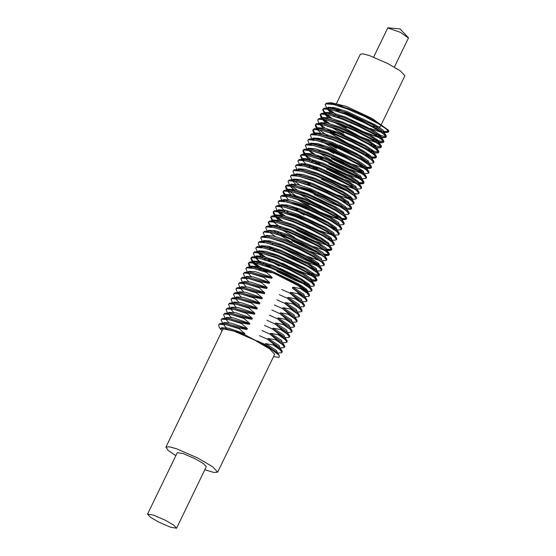 <?xml version="1.0" encoding="UTF-8"?>
<svg xmlns="http://www.w3.org/2000/svg" width="556" height="556" viewBox="0 0 556 556"><rect width="100%" height="100%" fill="white"/><g stroke="black" fill="none" stroke-linecap="round" stroke-linejoin="round"><path stroke-width="0.83" d="M336.679 103.145L360.351 54.182L363.04 53.842L369.316 55.537L387.595 63.481L400.549 71.064L404.893 75.713L381.465 124.176M338.715 105.181L364.256 115.488M373.625 57.129L387.72 27.974L400.389 32.297L408.438 37.989L394.343 67.144M306.175 291.546L311.075 291.295L312.034 290.267L311.742 289.224L301.797 281.968L287.341 274.358L271.015 267.297L250.742 261.918L249.415 262.161L248.337 263.426L248.97 265.657L250.047 266.95M248.546 263.134L250.68 266.644M311.728 290.906L309.386 287.862L301.491 282.608L287.028 274.998L270.709 267.936L256.844 263.426L249.102 262.8L248.337 263.426M380.443 130.855L387.504 132.425L388.859 131.355L388.568 130.306L378.622 123.057L364.159 115.446L347.841 108.378L327.56 103.006L326.233 103.249L325.156 104.514L326.803 108.177M329.069 109.184L334.677 113.424M388.547 131.994L386.212 128.95L378.309 123.696L363.853 116.079L347.535 109.018L333.669 104.514L325.927 103.889L325.156 104.514M327.811 108.969L332.752 112.931M335.108 114.564L339.41 117.33M382.097 137.172L385.419 137.506L386.378 136.477L386.086 135.435L376.141 128.179L361.685 120.569L345.359 113.507L325.086 108.128L323.759 108.371L322.682 109.636L324.329 113.299M322.89 109.344L325.024 112.854M326.587 114.314L332.196 118.546M345.012 126.372L346.569 127.234M386.072 137.117L383.73 134.072L375.835 128.818L361.372 121.208L345.054 114.147L331.195 109.643L323.446 109.011L322.682 109.636M325.336 114.098L330.278 118.06M340.23 124.454L346.256 127.873M375.488 141.106L382.549 142.677L383.904 141.606L383.605 140.564L373.667 133.308L359.204 125.698L342.885 118.636L322.605 113.257L321.278 113.5L320.2 114.765L320.84 116.996L322.07 118.449M320.416 114.473L322.543 117.976M324.113 119.436L329.722 123.675M342.531 131.501L344.088 132.356M383.591 142.246L381.256 139.202L373.354 133.947L358.898 126.337L342.572 119.276L328.714 114.765L320.972 114.14L320.2 114.765M322.855 119.227L327.797 123.189M337.756 129.576L343.775 132.995M377.135 147.423L380.464 147.757L381.423 146.735L381.131 145.686L371.186 138.437L356.723 130.82L340.404 123.759L320.131 118.379L318.803 118.623L317.726 119.887L318.359 122.118L319.589 123.571M320.061 123.105L320.319 123.362M327.241 128.797L335.588 134.065M340.057 136.63L341.606 137.485M381.117 147.375L378.775 144.331L370.88 139.076L356.417 131.459L340.098 124.398L326.233 119.894L318.491 119.262L317.726 119.887M320.381 124.349L325.316 128.311M327.672 129.937L331.974 132.71M374.661 152.552L377.99 152.886L378.949 151.857L378.65 150.815L368.711 143.559L354.248 135.949L337.93 128.888L317.65 123.508L316.322 123.752L315.245 125.017L315.877 127.248L316.955 128.533M315.46 124.725L317.587 128.234M319.158 129.687L327.519 135.754M378.636 152.497L376.294 149.453L368.399 144.199L353.936 136.588L337.617 129.527L323.759 125.017L316.016 124.391L315.245 125.017M372.179 157.675L375.508 158.008L376.468 156.987L376.176 155.937L366.23 148.688L351.767 141.071L335.449 134.01L315.176 128.638L313.841 128.881L312.771 130.146L313.403 132.377L314.474 133.662M312.979 129.854L315.106 133.357M335.101 146.881L358.815 158.335M376.162 157.626L373.82 154.582L365.917 149.328L351.461 141.71L335.143 134.649L321.278 130.146L313.535 129.513L312.771 130.146M330.32 144.956L336.345 148.376M369.226 163.374L373.027 163.137L373.993 162.109L373.695 161.066L363.749 153.81L349.293 146.2L332.974 139.139L312.694 133.76L311.367 134.003L310.29 135.268L311.84 138.798M312.632 138.486L313.25 139.09M319.804 144.178L322.563 146.006M332.62 152.003L334.177 152.865M373.681 162.748L371.338 159.704L363.443 154.45L348.98 146.84L332.662 139.778L318.803 135.268L311.054 134.642L310.29 135.268M327.838 150.085L333.864 153.505M367.224 167.933L370.553 168.266L371.512 167.238L371.22 166.195L361.275 158.94L346.812 151.329L330.493 144.261L310.213 138.889L308.886 139.132L307.809 140.397L309.358 143.921M317.33 149.307L320.082 151.128M371.2 167.877L368.864 164.833L360.962 159.579L346.506 151.969L330.188 144.901L316.322 140.397L308.58 139.771L307.809 140.397M364.236 173.632L368.072 173.389L369.031 172.367L368.739 171.317L358.794 164.069L344.338 156.451L328.012 149.39L307.739 144.011L306.412 144.254L305.334 145.519L306.884 149.05M309.24 150.196L314.849 154.429M317.636 156.278L323.196 159.697M368.725 173.006L366.383 169.962L358.488 164.708L344.025 157.091L327.706 150.03L313.848 145.526L306.099 144.894L305.334 145.519M307.989 149.981L312.931 153.942M361.754 178.754L365.598 178.518L366.557 177.489L366.258 176.447L356.32 169.191L341.857 161.581L325.538 154.519L305.258 149.14L303.93 149.383L302.853 150.648L303.493 152.879L304.723 154.332M303.069 150.356L305.452 154.116M315.162 161.407L320.715 164.819M366.244 178.129L363.909 175.084L356.007 169.83L341.551 162.22L325.225 155.159L311.367 150.648L303.625 150.023L302.853 150.648M305.508 155.11L317.108 163.464M359.788 183.306L363.117 183.64L364.076 182.618L363.784 181.569L353.838 174.32L339.375 166.703L323.057 159.641L302.784 154.269L301.456 154.505L300.379 155.777L302.019 159.44M300.587 155.485L302.714 158.988M312.68 166.529L318.24 169.948M363.77 183.258L361.428 180.213L353.533 174.959L339.07 167.342L322.751 160.281L308.886 155.777L301.143 155.145L300.379 155.777M307.968 164.194L314.626 168.593M356.841 189.005L360.642 188.769L361.602 187.74L361.303 186.698L351.364 179.442L336.901 171.832L320.583 164.771L300.303 159.391L298.975 159.635L297.898 160.899L299.545 164.562M361.289 188.38L358.947 185.336L351.051 180.081L336.589 172.471L320.27 165.41L306.412 160.899L298.669 160.274L297.898 160.899M354.832 193.564L358.161 193.898L359.12 192.869L358.828 191.82L348.883 184.571L334.42 176.961L318.101 169.893L297.828 164.52L296.494 164.764L295.424 166.029L296.974 169.552M358.815 193.509L356.472 190.465L348.577 185.211L334.114 177.6L317.796 170.532L303.93 166.029L296.188 165.403L295.424 166.029M351.844 199.263L355.68 199.02L356.646 197.999L356.347 196.949L346.402 189.693L331.946 182.083L315.627 175.022L295.347 169.643L294.02 169.886L292.942 171.151L294.492 174.681M305.244 181.909L310.804 185.329M356.333 198.638L353.991 195.594L346.096 190.333L331.633 182.722L315.315 175.661L301.456 171.158L293.707 170.525L292.942 171.151M349.404 204.386L353.206 204.149L354.165 203.121L353.873 202.078L343.928 194.822L329.465 187.212L313.146 180.151L292.866 174.772L291.539 175.015L290.468 176.28L292.108 179.942M294.374 180.95L299.983 185.19M353.852 203.76L351.517 200.716L343.615 195.462L329.159 187.852L312.84 180.79L298.975 176.28L291.233 175.654L290.461 176.28M346.923 209.508L350.725 209.271L351.684 208.25L351.392 207.2L341.447 199.951L326.991 192.334L310.665 185.273L290.392 179.901L289.064 180.137L287.987 181.409L289.537 184.933M291.893 186.079L297.502 190.319M351.378 208.889L349.036 205.845L341.141 200.591L326.678 192.974L310.359 185.912L296.501 181.409L288.752 180.776L287.987 181.409M344.449 214.637L348.251 214.401L349.21 213.372L348.911 212.329L338.972 205.074L324.509 197.463L308.191 190.402L287.911 185.023L286.583 185.266L285.506 186.531L286.145 188.762L287.216 190.055M285.721 186.239L287.848 189.749M289.419 191.208L297.78 197.269M348.897 214.011L346.562 210.967L338.66 205.713L324.204 198.103L307.878 191.042L294.02 186.531L286.277 185.906L285.506 186.531M293.102 194.954L295.424 196.56M303.062 201.348L309.087 204.768M342.44 219.196L345.769 219.53L346.729 218.501L346.437 217.452L336.491 210.203L322.028 202.592L305.71 195.524L285.436 190.152L284.109 190.395L283.032 191.66L283.664 193.891L284.735 195.177M283.24 191.368L285.367 194.871M346.423 219.14L344.081 216.096L336.185 210.842L321.722 203.232L305.404 196.164L291.539 191.66L283.796 191.035L283.032 191.66M339.494 224.888L343.295 224.652L344.254 223.63L343.955 222.581L334.017 215.325L319.554 207.715L303.235 200.653L282.955 195.274L281.628 195.517L280.551 196.782L281.183 199.013L282.26 200.306M292.859 207.541L298.412 210.96M302.881 213.525L304.438 214.38M343.942 224.27L341.599 221.225L333.704 215.964L319.241 208.354L302.923 201.293L289.064 196.789L281.322 196.157L280.551 196.782M298.106 211.6L304.125 215.019M337.012 230.017L340.814 229.781L341.773 228.752L341.481 227.71L331.536 220.454L317.073 212.844L300.754 205.783L280.481 200.403L279.147 200.646L278.076 201.911L279.626 205.442M341.467 229.392L339.125 226.348L331.23 221.093L316.767 213.483L300.448 206.422L286.583 201.911L278.841 201.286L278.076 201.911M285.666 210.335L287.987 211.94M334.497 235.146L338.333 234.903L339.299 233.881L339 232.832L329.055 225.583L314.599 217.966L298.28 210.905L278 205.532L276.673 205.769L275.595 207.04L277.145 210.564M279.508 211.711L285.11 215.95M338.986 234.521L336.644 231.477L328.749 226.222L314.286 218.605L297.967 211.544L284.109 207.04L276.36 206.408L275.595 207.04M278.25 211.495L283.192 215.457M332.015 240.268L335.859 240.032L336.818 239.004L336.526 237.961L326.58 230.705L312.118 223.095L295.799 216.034L275.519 210.655L274.191 210.898L273.121 212.163L273.754 214.394L274.824 215.686M273.33 211.871L275.713 215.631M277.027 216.84L282.636 221.073M336.512 239.643L334.17 236.599L326.268 231.345L311.812 223.734L295.493 216.673L281.628 212.163L273.886 211.537L273.121 212.163M275.769 216.625L280.71 220.586M329.541 245.398L333.378 245.161L334.337 244.133L334.045 243.083L324.099 235.834L309.643 228.224L293.325 221.156L273.045 215.784L271.717 216.027L270.64 217.292L272.287 220.954M270.855 217L272.982 220.503M334.031 244.772L331.689 241.728L323.794 236.474L309.331 228.863L293.012 221.795L279.154 217.292L271.404 216.666L270.64 217.292M273.295 221.754L280.551 227.321M327.574 249.95L330.903 250.283L331.862 249.262L331.564 248.212L321.625 240.956L307.162 233.346L290.844 226.285L270.563 220.906L269.236 221.149L268.159 222.414L269.709 225.945M268.374 222.122L270.758 225.889M280.467 233.172L286.02 236.592M331.55 249.901L329.215 246.857L321.312 241.596L306.856 233.986L290.531 226.924L276.673 222.421L268.93 221.788L268.159 222.414M275.755 230.837L282.413 235.237M325.093 255.079L328.422 255.412L329.381 254.384L329.089 253.341L319.144 246.086L304.688 238.475L288.362 231.414L268.089 226.035L266.762 226.278L265.685 227.543L267.332 231.206M268.027 230.761L268.277 231.011M269.59 232.213L275.199 236.453M329.076 255.023L326.733 251.979L318.838 246.725L304.375 239.115L288.057 232.054L274.191 227.543L266.449 226.917L265.685 227.543M322.146 260.771L325.948 260.535L326.907 259.513L326.608 258.464L316.67 251.215L302.207 243.597L285.888 236.536L265.608 231.164L264.281 231.4L263.203 232.672L264.753 236.196M285.534 249.408L287.091 250.263M326.594 260.152L324.252 257.108L316.357 251.854L301.894 244.237L285.575 237.176L271.717 232.672L263.975 232.04L263.203 232.672M280.759 247.483L302.686 258.818L313.056 263.099M319.624 265.9L323.467 265.664L324.426 264.635L324.134 263.593L314.189 256.337L299.726 248.727L283.407 241.665L263.134 236.286L261.8 236.529L260.729 237.794L262.369 241.457M270.244 246.704L272.996 248.532M324.12 265.275L321.778 262.23L313.883 256.976L299.42 249.366L283.101 242.305L269.236 237.794L261.494 237.169L260.729 237.794M268.319 246.218L274.977 250.617M317.149 271.029L320.986 270.793L321.952 269.764L321.653 268.715L311.707 261.466L297.251 253.856L280.933 246.788L260.653 241.415L259.325 241.658L258.248 242.923L258.881 245.154L260.111 246.607M321.639 270.404L319.297 267.36L311.402 262.105L296.939 254.495L280.62 247.427L266.762 242.923L259.013 242.298L258.248 242.923M315.183 275.581L318.512 275.915L319.471 274.893L319.179 273.844L309.233 266.588L294.77 258.978L278.452 251.917L258.172 246.537L256.844 246.781L255.774 248.045L257.414 251.708M259.68 252.723L265.288 256.955M319.165 275.533L316.823 272.489L308.921 267.227L294.465 259.617L278.146 252.556L264.281 248.052L256.538 247.42L255.774 248.045M258.422 252.507L263.363 256.469M265.719 258.095L270.021 260.868M273.323 262.863L279.348 266.282M312.708 280.71L316.03 281.044L316.99 280.015L316.698 278.973L306.752 271.717L292.296 264.107L275.978 257.046L255.697 251.666L254.37 251.91L253.293 253.175L254.94 256.837M265.594 263.933L271.154 267.346M316.684 280.655L314.342 277.611L306.446 272.357L291.983 264.746L275.665 257.685L261.806 253.175L254.057 252.549L253.293 253.175M263.238 263.224L267.54 265.99M309.713 286.409L313.556 286.166L314.515 285.145L314.223 284.095L304.278 276.846L289.815 269.229L273.496 262.168L253.216 256.796L251.889 257.032L250.812 258.304L252.459 261.966M251.027 258.012L253.154 261.515M254.724 262.974L260.333 267.214M263.12 269.055L267.638 271.856M314.203 285.784L311.867 282.74L303.965 277.486L289.509 269.868L273.184 262.807L259.325 258.304L251.583 257.671L250.812 258.304M253.466 262.759L265.066 271.12M382.938 131.272L388.581 131.619M374.695 128.742L377.482 129.812M375.314 134.302L386.107 136.741M377.962 135.984L380.881 136.866M372.84 139.431L383.626 141.87M370.359 144.553L381.152 146.992M373.007 146.235L375.925 147.118M367.884 149.682L378.671 152.122M370.532 151.364L373.444 152.247M365.403 154.804L369.837 156.319M371.783 156.868L376.19 157.251M368.051 156.486L370.97 157.376M362.929 159.933L367.363 161.442M365.577 161.615L368.489 162.498M360.448 165.062L364.882 166.571M366.828 167.12L371.234 167.502M363.096 166.737L366.015 167.627M331.696 157.987L353.859 168.586M357.967 170.185L362.408 171.7M331.39 158.627L347.291 166.55L357.661 170.824M360.622 171.867L363.534 172.749M329.221 163.116L351.378 173.708M355.492 175.314L359.927 176.822M328.909 163.756L344.817 171.672L355.18 175.953M358.14 176.996L361.059 177.878M326.74 168.246L348.904 178.837M359.391 182.5L363.805 182.882M326.435 168.885L342.336 176.801L352.706 181.075M324.259 173.368L346.423 183.966M350.537 185.565L354.971 187.073M321.472 179.136L337.381 187.052L347.75 191.333M350.065 197.345L351.955 197.873M348.23 197.498L352.358 198.687M343.101 200.945L347.535 202.453M340.62 206.067L345.061 207.583M347 208.132L351.413 208.514M314.043 194.517L329.944 202.433L340.314 206.707M335.664 216.326L340.098 217.834M342.044 218.383L346.457 218.765M330.709 226.577L335.143 228.085M333.357 228.259L336.276 229.141M330.883 233.381L333.795 234.271M328.401 238.51L331.32 239.393M297.001 229.76L319.165 240.352M296.695 230.399L312.597 238.315L322.966 242.597M294.527 234.882L316.684 245.481M327.178 249.137L331.584 249.519M292.046 240.011L314.209 250.603M324.697 254.266L329.11 254.648M291.74 240.651L307.642 248.567L318.011 252.848M313.362 262.46L317.796 263.968M316.01 264.142L318.929 265.024M284.609 255.392L306.773 265.983M310.887 267.589L315.321 269.097M313.535 269.264L316.447 270.153M308.406 272.711L319.193 275.15M311.054 274.393L313.973 275.276M310.408 279.362L316.718 280.28M277.18 270.772L299.336 281.364M303.451 282.962L309.831 285.026M276.867 271.411L292.776 279.327L303.138 283.602M306.099 284.644L310.227 285.833M300.97 288.091L307.35 290.149M303.618 289.773L307.753 290.962M175.821 455.725L168.093 450.353L165.91 447.156L222.907 329.249L226.028 328.853L233.325 330.827L254.585 340.063L269.646 348.883L274.699 354.29L217.702 472.19L213.838 472.461L204.823 469.744M165.91 447.156L169.031 446.76L176.328 448.727L197.588 457.963L212.649 466.783L217.702 472.19M147.562 514.182L177.301 452.66L183.139 453.543L195.045 458.714L203.475 463.655L206.304 466.686L176.572 528.2L170.734 527.317L158.828 522.147L150.398 517.205L147.562 514.182L153.4 515.058L165.306 520.235L173.736 525.17L176.572 528.2M304.799 296.661L308.601 296.424L309.56 295.396L309.261 294.346L300.72 287.938L300.407 288.578L292.894 287.167L292.289 287.966L306.787 299.475L304.549 296.306L292.463 288.057M309.247 296.035L307.287 293.304L300.407 288.578M380.929 125.288L380.109 126.976L372.367 126.031M367.87 124.433L352.865 117.677M273.517 356.737L279.168 357.299L279.168 355.36L268.499 347.173L244.466 334.636L237.127 331.821L220.864 328.29L221.163 329.903L222.073 330.966M244.466 334.636L244.897 333.753L228.551 328.214L221.573 327.692L220.864 328.29M243.584 334.434L237.447 331.932M297.363 312.034L301.164 311.798L302.123 310.776L301.832 309.727L293.283 303.312L292.977 303.951L285.457 302.547L284.853 303.347L290.809 308.441L290.496 309.08L282.983 307.676L282.372 308.476L288.328 313.57L288.015 314.209L280.502 312.799L279.897 313.598L285.847 318.692L285.541 319.332L278.028 317.928L277.416 318.727L283.372 323.821L283.06 324.461L275.547 323.05L274.942 323.849L280.891 328.943L280.585 329.583L273.065 328.179L272.461 328.978L286.959 340.487L284.728 337.318L272.642 329.069M301.818 311.416L299.851 308.684L292.977 303.951M261.73 281.968L269.25 283.372L265.386 281.843L247.177 277.083L243.306 277.298L261.73 281.968L261.424 282.608L248.713 278.646L241.665 278.181L240.901 278.806L242.451 282.337M243.306 277.298L241.978 277.541L240.901 278.806M259.256 287.098L266.769 288.501L262.905 286.965L244.696 282.212L240.824 282.427L259.256 287.098L258.943 287.737L246.232 283.775L239.191 283.303L238.427 283.935L239.977 287.459M240.824 282.427L239.497 282.663L238.427 283.935M388.206 131.737L388.547 131.48M388.568 130.306L372.166 118.504L346.409 106.398M331.432 102.79L346.485 106.377L329.798 102.881M335.351 108.844L338.75 111.11M309.261 294.346L307.03 291.184L298.044 284.693L270.341 271.592L252.132 266.831L248.261 267.047L266.685 271.717L266.38 272.357L253.668 268.395L246.628 267.929L245.856 268.555L247.406 272.079M248.261 267.047L246.933 267.29L245.856 268.555M302.318 301.783L306.12 301.547L307.079 300.525L306.787 299.475M306.773 301.164L304.813 298.433L297.933 293.7L298.238 293.061M264.211 276.846L271.724 278.25L267.86 276.714L249.658 271.953L245.787 272.169L264.211 276.846L263.898 277.479L251.194 273.517L244.147 273.052L243.382 273.677L244.932 277.208M245.787 272.169L244.459 272.412L243.382 273.677M299.844 306.912L303.639 306.676L304.605 305.647L304.306 304.605L295.764 298.19L295.451 298.829L287.938 297.418L287.334 298.218L293.283 303.312M304.292 306.286L302.332 303.555L295.451 298.829M244.383 317.851L251.903 319.262L248.039 317.726L229.83 312.965L225.958 313.181L244.383 317.851L244.077 318.491L231.365 314.529L224.318 314.064L223.554 314.689L225.104 318.22M225.958 313.181L224.631 313.424L223.554 314.689M282.497 342.795L286.291 342.559L287.257 341.53L286.959 340.487M286.945 342.169L284.985 339.438L278.104 334.712L278.417 334.073M280.015 347.924L283.817 347.688L284.776 346.659L284.484 345.61L275.936 339.202L275.63 339.841L268.11 338.43L267.505 339.229L282.003 350.739L279.765 347.57L267.686 339.32M284.47 347.298L282.504 344.567L275.63 339.841M241.909 322.98L249.422 324.384L245.557 322.855L227.348 318.095L223.484 318.31L241.909 322.98L241.596 323.62L228.884 319.658L221.844 319.193L221.079 319.818L222.629 323.342M223.484 318.31L222.15 318.553L221.079 319.818M277.534 353.046L281.336 352.81L282.295 351.788L282.003 350.739M281.989 352.428L280.029 349.689L273.149 344.963L273.462 344.324M239.427 328.103L246.94 329.513L243.076 327.977L224.874 323.217L221.003 323.432L239.427 328.103L239.122 328.742L226.41 324.78L219.363 324.315L218.598 324.94L219.231 327.171L221.163 329.903M221.003 323.432L219.676 323.675L218.598 324.94M266.685 271.717L273.323 272.92L298.238 285.659L300.72 287.938M273.323 272.92L298.238 285.659M271.724 278.25L272.155 277.361L266.38 272.357M269.25 283.372L269.674 282.49L263.898 277.479M266.769 288.501L267.2 287.612L261.424 282.608M251.903 319.262L252.327 318.373L246.551 313.369L246.864 312.729L254.565 314.216L254.808 313.243L249.032 308.239L249.338 307.6L257.046 309.087L257.282 308.121L251.507 303.11L251.819 302.471L259.52 303.965L259.763 302.992L253.988 297.988L254.3 297.349L262.001 298.836L262.244 297.87L256.469 292.859L256.775 292.22L264.475 293.714L264.719 292.741L258.943 287.737M249.422 324.384L249.852 323.502L244.077 318.491M246.94 329.513L247.371 328.624L241.596 323.62M244.897 333.753L239.122 328.742M273.149 344.963L265.636 343.559L265.031 344.359L268.499 347.173M278.104 334.712L270.591 333.308L269.987 334.107L275.936 339.202M297.933 293.7L290.413 292.296L289.808 293.095L295.764 298.19M294.882 317.163L298.683 316.927L299.642 315.898L299.35 314.856L290.809 308.441M299.336 316.538L297.377 313.806L290.496 309.08M256.775 292.22L238.35 287.549L237.023 287.793L235.946 289.057L237.495 292.588M256.469 292.859L243.757 288.898L236.71 288.432L235.946 289.057M292.407 322.292L296.209 322.056L297.168 321.027L296.876 319.978L288.328 313.57M296.855 321.667L294.895 318.935L288.015 314.209M254.3 297.349L235.869 292.678L234.542 292.922L233.464 294.187L235.014 297.71M253.988 297.988L241.276 294.027L234.236 293.561L233.464 294.187M289.926 327.414L293.728 327.178L294.687 326.157L294.395 325.107L285.847 318.692M294.381 326.796L292.421 324.065L285.541 319.332M251.819 302.471L233.395 297.801L232.067 298.044L230.99 299.309L232.54 302.839M251.507 303.11L238.802 299.149L231.755 298.683L230.99 299.309M287.452 332.544L291.254 332.307L292.213 331.279L291.914 330.236L283.372 323.821M291.9 331.918L289.94 329.187L283.06 324.461M249.338 307.6L230.914 302.93L229.586 303.173L228.509 304.438L230.059 307.968M249.032 308.239L236.321 304.278L229.28 303.812L228.509 304.438M284.971 337.666L288.772 337.429L289.732 336.408L289.44 335.358L280.891 328.943M289.426 337.047L287.466 334.316L280.585 329.583M246.864 312.729L228.44 308.059L227.112 308.295L226.035 309.56L227.585 313.091M246.551 313.369L233.847 309.407L226.799 308.934L226.035 309.567M247.371 328.624L231.032 323.085L224.054 322.563L223.297 323.307M249.852 323.502L233.506 317.956L226.528 317.434L225.771 318.178M252.327 318.373L235.987 312.833L229.009 312.312L228.252 313.056M254.808 313.243L238.468 307.704L231.484 307.183L230.726 307.927M254.377 314.133L250.513 312.597L232.311 307.843L228.44 308.059M257.282 308.121L240.943 302.582L233.965 302.061L233.207 302.805M256.858 309.004L252.994 307.475L234.785 302.714L230.914 302.93M259.763 302.992L243.424 297.453L236.439 296.932L235.681 297.675M259.332 303.882L255.468 302.346L237.266 297.585L233.395 297.801M262.244 297.87L245.898 292.324L238.92 291.803L238.163 292.546M261.813 298.753L257.949 297.224L239.74 292.463L235.869 292.678M264.719 292.741L248.379 287.202L241.401 286.681L240.644 287.424M264.288 293.631L260.423 292.095L242.221 287.334L238.35 287.549M267.2 287.612L250.853 282.073L243.875 281.551L243.118 282.295M269.674 282.49L253.334 276.951L246.357 276.429L245.599 277.173M272.155 277.361L255.816 271.821L248.831 271.3L248.073 272.044M277.513 353.011L276.547 350.586L265.636 343.559M279.168 355.36L277.291 352.699L265.205 344.449M279.988 347.882L279.022 345.457L268.11 338.43M257.046 340.814L265.414 344.567M282.469 342.76L281.503 340.335L270.591 333.308M259.527 335.685L267.895 339.445M284.484 345.61L282.246 342.447L270.16 334.191M284.943 337.631L283.977 335.205L273.065 328.179M262.001 330.563L270.369 334.316M287.424 332.502L286.458 330.076L275.547 323.05M264.482 325.434L272.85 329.187M289.44 335.358L287.202 332.189L275.116 323.94M289.898 327.38L288.939 324.954L278.028 317.928M266.963 320.305L275.331 324.065M291.914 330.236L289.683 327.067L277.597 318.817M292.38 322.251L291.413 319.825L280.502 312.799M269.438 315.183L277.805 318.935M294.395 325.107L292.157 321.938L280.071 313.688M294.861 317.128L293.895 314.703L282.983 307.676M271.919 310.053L280.287 313.813M296.876 319.978L294.638 316.816L282.552 308.559M297.335 311.999L296.369 309.574L285.457 302.547M274.393 304.931L282.761 308.684M299.35 314.856L297.112 311.687L285.026 303.437M299.816 306.87L298.85 304.445L287.938 297.418M276.874 299.802L285.242 303.562M301.832 309.727L299.594 306.558L287.508 298.308M302.29 301.748L301.324 299.323L290.413 292.296M279.348 294.673L287.716 298.433M304.306 304.605L302.075 301.435L289.989 293.186M304.771 296.619L303.805 294.193L292.894 287.167M332.898 107.322L336.978 110.533M369.976 128.394L381.458 132.391M382.994 132.627L387.504 132.425M384.043 132.585L383.133 130.173L375.293 124.885L347.59 111.784L335.115 107.781L328.13 107.259L327.373 108.003M328.026 109.907L330.417 112.451M331.967 113.758L334.497 115.662M367.495 133.523L378.983 137.52M380.519 137.756L381.152 137.77M381.562 137.714L380.651 135.303L372.819 130.014L345.116 116.913L332.634 112.903L325.656 112.381L324.899 113.132M325.552 115.036L327.943 117.58M334.052 122.195L360.364 136.623L376.502 142.642M378.038 142.885L378.678 142.892M379.116 142.829L378.149 140.404L370.338 135.143L342.635 122.042L330.16 118.032L323.175 117.511L322.417 118.254M323.071 120.165L325.462 122.702M331.578 127.324L344.366 135.004M376.197 148.021L375.773 145.623L367.857 140.265L340.154 127.164L327.679 123.161L320.701 122.64L319.943 123.383M320.597 125.288L322.987 127.831M329.096 132.446L341.884 140.126M374.16 153.081L373.194 150.655L365.382 145.394L337.68 132.293L325.204 128.283L318.22 127.762L317.462 128.505M317.406 129.409L320.506 132.953M339.41 145.255L357.584 154.026M371.651 158.217L370.741 155.805L362.901 150.516L335.198 137.415L322.723 133.412L315.745 132.891L314.988 133.635M318.025 138.083L322.105 141.293M324.141 142.697L336.929 150.384M369.205 163.339L368.239 160.913L360.427 155.645L332.724 142.544L320.242 138.534L313.264 138.013L312.507 138.764M352.629 164.284L364.11 168.273M365.646 168.517L366.286 168.524M366.696 168.468L365.785 166.056L357.946 160.774L330.243 147.674L317.768 143.663L310.783 143.142L310.026 143.886M319.186 152.956L331.974 160.635M350.148 169.406L361.636 173.402M364.215 173.597L363.304 171.185L355.472 165.896L327.769 152.796L315.287 148.793L308.309 148.271L307.551 149.015M347.674 174.535L359.155 178.525M360.691 178.768L361.33 178.782M361.741 178.719L360.83 176.315L352.99 171.026L325.288 157.925L312.813 153.915L305.828 153.393L305.042 154.366M305.724 156.048L309.636 159.871M345.193 179.657L356.681 183.654M358.21 183.89L359.169 183.869L358.425 181.506L350.509 176.148L322.807 163.047L310.331 159.044L303.354 158.523L302.596 159.266M303.249 161.171L305.64 163.714M307.19 165.021L309.72 166.925M356.813 188.97L355.847 186.545L348.035 181.277L320.332 168.176L307.857 164.166L300.872 163.645L300.115 164.395M354.332 194.093L353.366 191.667L345.554 186.399L317.851 173.305L305.376 169.295L298.398 168.774L297.641 169.517M337.763 195.038L349.244 199.034M350.78 199.27L351.42 199.284M351.83 199.229L350.912 196.817L343.08 191.528L315.377 178.427L302.895 174.424L295.917 173.903L295.16 174.647M349.376 204.344L348.41 201.918L340.599 196.657L312.896 183.556L300.421 179.546L293.436 179.025L292.651 179.998M293.332 181.68L295.722 184.217M346.902 209.473L345.936 207.047L338.124 201.779L310.422 188.679L297.94 184.675L290.962 184.154L290.204 184.898M290.857 186.802L294.763 190.625M312.145 201.647L330.327 210.418M344.421 214.602L343.455 212.177L335.643 206.908L307.941 193.808L295.465 189.798L288.481 189.276L287.723 190.02M288.376 191.931L290.767 194.475M296.883 199.09L309.671 206.769M327.845 215.54L339.334 219.537M341.94 219.724L340.981 217.299L333.162 212.031L305.459 198.93L292.984 194.927L286.006 194.405L285.249 195.149M307.19 211.899L325.371 220.669M339.466 224.853L338.5 222.428L330.688 217.16L302.985 204.059L290.51 200.056L283.525 199.535L282.768 200.278M285.812 204.726L287.334 206.005M335.907 230.031L336.547 230.045M336.985 229.975L336.019 227.55L328.207 222.289L300.504 209.188L288.029 205.178L281.051 204.657L280.293 205.4M280.391 206.325L280.947 207.312M283.331 209.848L284.853 211.134M320.416 230.921L331.897 234.917M333.433 235.153L334.073 235.167M334.483 235.112L333.565 232.7L325.733 227.411L298.03 214.31L285.548 210.307L278.57 209.786L277.812 210.529M278.466 212.434L282.378 216.256M330.952 240.282L331.591 240.296M332.029 240.234L331.063 237.808L323.251 232.54L295.549 219.439L283.073 215.429L276.089 214.908L275.338 215.652M275.435 216.576L278.375 220.106M329.52 245.363L328.61 242.951L320.777 237.662L293.075 224.561L280.592 220.558L273.615 220.037L272.857 220.781M275.901 225.229L277.416 226.514M282.01 229.85L294.798 237.53M312.979 246.301L324.461 250.297M327.074 250.485L326.108 248.059L318.296 242.791L290.593 229.691L278.118 225.687L271.133 225.166L270.376 225.91M273.42 230.358L274.942 231.637M279.536 234.973L292.324 242.652M310.498 251.43L321.987 255.419M324.593 255.607L323.634 253.182L315.822 247.92L288.112 234.82L275.637 230.809L268.659 230.288L267.867 231.261M308.024 256.552L319.505 260.549M322.119 260.736L321.153 258.311L313.341 253.043L285.638 239.942L273.163 235.939L266.178 235.417L265.42 236.161M268.465 240.609L272.544 243.82M318.56 265.914L319.2 265.928M319.637 265.865L318.671 263.44L310.86 258.172L283.157 245.071L270.682 241.061L263.704 240.54L262.912 241.512M316.086 271.043L316.725 271.05M317.135 270.994L316.225 268.583L308.385 263.294L280.683 250.193L268.2 246.19L261.223 245.669L260.43 246.642M282.406 263.162L295.931 269.903L312.069 275.929M313.605 276.165L314.244 276.179M314.654 276.123L313.744 273.712L305.904 268.423L278.202 255.322L265.726 251.319L258.742 250.798L257.991 251.541M258.637 253.446L261.028 255.989M262.585 257.296L265.108 259.2M279.932 268.284L298.106 277.062M311.131 281.294L311.77 281.308M312.173 281.246L311.263 278.841L303.43 273.552L275.727 260.451L263.245 256.441L256.267 255.92L255.51 256.663M256.163 258.575L260.069 262.397M308.649 286.416L309.289 286.43M309.699 286.375L308.788 283.963L300.949 278.674L273.246 265.573L260.771 261.57L253.786 261.049L253.001 262.022M253.682 263.697L260.152 269.451M306.808 291.559L306.384 289.155L298.475 283.803L270.772 270.702L258.29 266.692L251.312 266.171L250.554 266.915M281.829 289.551L290.197 293.304M383.848 132.265L374.862 125.774L347.159 112.673L328.957 107.913M381.374 137.395L372.388 130.903L344.685 117.802L326.476 113.042M378.893 142.517L369.907 136.025L342.204 122.925L324.002 118.164M376.419 147.646L367.433 141.154L339.73 128.054L321.521 123.293M373.938 152.775L364.951 146.277L337.249 133.176L319.047 128.422M371.464 157.897L362.477 151.406L334.775 138.305L316.566 133.544M368.982 163.026L359.996 156.535L332.293 143.434L314.084 138.673M366.501 168.148L357.515 161.657L329.812 148.556L311.61 143.796M364.027 173.277L355.041 166.786L327.338 153.685L309.129 148.925M361.546 178.4L352.56 171.908L324.857 158.807L306.655 154.054M359.072 183.529L350.085 177.037L322.383 163.937L304.174 159.176M356.591 188.658L347.604 182.166L319.902 169.066L301.7 164.305M354.116 193.78L345.13 187.289L317.427 174.188L299.218 169.427M351.635 198.909L342.649 192.418L314.946 179.317L296.737 174.556M349.154 204.031L340.168 197.54L312.465 184.439L294.263 179.685M346.68 209.16L337.694 202.669L309.991 189.568L291.782 184.807M344.199 214.289L335.212 207.798L307.51 194.697L289.308 189.937L285.436 190.152M341.725 219.411L332.738 212.92L305.035 199.819L286.826 195.059M339.243 224.541L330.257 218.049L302.554 204.949L284.352 200.188M336.769 229.663L327.783 223.171L300.08 210.071L281.871 205.317L278 205.532M336.526 237.961L334.288 234.792L325.302 228.301L297.599 215.2L279.39 210.439M331.807 239.921L322.821 233.43L295.118 220.329L276.916 215.568M331.564 248.212L329.333 245.043L320.346 238.552L292.644 225.451L274.435 220.69L270.563 220.906M326.852 250.172L317.865 243.681L290.162 230.58L271.96 225.819L268.089 226.035M326.608 258.464L324.377 255.294L315.391 248.803L287.688 235.702L269.479 230.948M321.896 260.423L312.91 253.932L285.207 240.831L267.005 236.071M321.653 268.715L319.422 265.553L310.436 259.061L282.733 245.96L264.524 241.2L260.653 241.415M319.179 273.844L316.941 270.675L307.954 264.183L280.252 251.083L262.043 246.322L258.172 246.537M316.698 278.973L314.46 275.804L305.473 269.312L277.771 256.212L259.569 251.451M314.223 284.095L311.985 280.926L302.999 274.435L275.296 261.334L257.087 256.58L253.216 256.796M311.742 289.224L309.504 286.055L300.518 279.564L272.815 266.463L254.613 261.702L250.742 261.918M336.547 103.423L336.067 104.41M408.417 37.683L400.049 28.905L387.97 27.8M226.382 327.762L224.52 325.865L223.575 324.252L223.769 323.599M228.857 322.64L226.994 320.742L226.049 319.13L226.25 318.47M231.338 317.511L229.475 315.613L228.53 314.001L228.725 313.348M233.812 312.382L231.949 310.484L231.004 308.879L231.206 308.219M236.293 307.26L234.43 305.362L233.485 303.75L233.687 303.096M238.774 302.13L236.905 300.233L235.959 298.621L236.161 297.967M241.248 297.008L239.386 295.111L238.441 293.498L238.642 292.838M243.73 291.879L241.867 289.982L240.922 288.369L241.116 287.716M246.204 286.75L244.341 284.853L243.396 283.247L243.597 282.587M248.685 281.628L246.822 279.731L245.877 278.118L246.072 277.465M251.159 276.499L249.296 274.601L248.351 272.996L248.553 272.336M248.97 265.657L249.887 266.956M315.634 281.093L312.194 281.28M318.115 275.964L314.668 276.158M258.881 245.154L259.895 246.586M328.026 255.461L324.621 255.649M330.507 250.332L327.102 250.52M273.754 214.394L274.671 215.693M281.183 199.013L282.1 200.313M283.664 193.891L284.582 195.184M345.373 219.571L341.968 219.766M286.145 188.762L287.056 190.062M357.765 193.94L354.36 194.134M362.72 183.689L359.273 183.883M303.493 152.879L304.403 154.179M370.157 168.308L366.752 168.503M312.451 139.66L313.16 140.668M313.403 132.377L314.321 133.669M375.112 158.057L371.665 158.251M315.877 127.248L316.795 128.547M377.593 152.935L374.188 153.122M318.359 122.118L319.366 123.55M380.068 147.806L376.662 147.993M320.84 116.996L321.848 118.428M382.549 142.677L379.143 142.871M385.023 137.554L381.583 137.742M331.376 102.79L327.56 103.006M383.883 132.314L386.086 135.435M328.895 107.92L325.086 108.128M381.409 137.443L383.605 140.564M326.421 113.042L322.605 113.257M378.928 142.565L381.131 145.686M323.946 118.171L320.131 118.379M376.447 147.688L378.65 150.815M321.465 123.293L317.65 123.508M373.966 152.817L376.176 155.937M318.991 128.422L315.176 128.638M371.491 157.939L373.695 161.066M316.517 133.551L312.694 133.76M369.01 163.061L371.22 166.195M314.043 138.673L310.213 138.889M366.529 168.19L368.739 171.317M311.562 143.802L307.739 144.011M364.055 173.312L366.258 176.447M309.087 148.925L305.258 149.14M361.574 178.441L363.784 181.569M306.613 154.054L302.784 154.269M359.093 183.563L361.303 186.698M304.132 159.183L300.303 159.391M356.611 188.686L358.828 191.82M301.658 164.305L297.828 164.52M354.137 193.815L356.347 196.949M299.184 169.434L295.347 169.643M351.656 198.937L353.873 202.078M296.702 174.556L292.866 174.772M349.175 204.059L351.392 207.2M294.228 179.685L290.392 179.901M346.694 209.188L348.911 212.329M291.754 184.807L287.911 185.023M344.22 214.31L346.437 217.452M341.738 219.439L343.955 222.581M286.799 195.066L282.955 195.274M339.257 224.561L341.481 227.71M284.325 200.188L280.481 200.403M336.783 229.684L339 232.832M279.369 210.439L275.519 210.655M331.821 239.935L334.045 243.083M276.895 215.568L273.045 215.784M326.865 250.186L329.089 253.341M269.465 230.948L265.608 231.164M321.903 260.437L324.134 263.593M266.991 236.071L263.134 236.286M259.562 251.451L255.697 251.666M251.034 267.207L253.807 266.915L267.38 270.494L285.826 278.278L300.72 286.326L306.141 290.253L307.058 291.393L306.113 291.497M260.187 269.465L253.307 262.738M253.508 262.084L256.281 261.786L270.487 265.594L289.613 273.781L301.769 280.314L308.636 285.145L309.532 286.27L308.587 286.375M262.668 264.336L255.788 257.609M255.989 256.955L258.867 256.67L272.134 260.173L290.121 267.714L302.86 274.365L312.013 281.141M311.992 281.155L311.068 281.246M298.065 277.034L279.981 268.305M265.149 259.207L262.62 257.303M261.077 255.996L258.269 252.487M258.464 251.833L261.327 251.541L274.358 254.954L292.095 262.349L305.39 269.271L314.494 276.012M314.467 276.033L313.549 276.123M312.027 275.901L293.262 268.673L282.462 263.183M260.945 246.704L263.752 246.412L277.993 250.242L297.099 258.429L309.942 265.386L316.969 270.89M316.948 270.904L316.023 270.994M270.105 248.956L267.575 247.052M263.419 241.575L266.338 241.297L280.516 245.133L299.475 253.251L317.935 264.086L319.45 265.761M316.99 265.643L305.494 261.654M272.579 243.834L268.506 240.616M319.464 260.521L307.968 256.524M277.534 233.576L273.469 230.365M270.855 226.202L273.621 225.903L287.855 229.725L307.03 237.933L320.047 245.001L326.879 250.381M326.858 250.402L325.934 250.492M324.419 250.269L312.931 246.273M273.337 221.073L276.165 220.781L290.169 224.534L309.011 232.568L322.119 239.629L328.381 244.056L329.36 245.259M329.34 245.272L328.415 245.363M326.9 245.14L315.405 241.144M275.811 215.943L278.542 215.652L292.678 219.418L311.763 227.571L321.236 232.519L330.876 238.941L331.842 240.129M282.413 216.27L278.09 211.475M278.292 210.821L281.183 210.536L311.562 221.17L324.537 227.863L334.295 235.049M331.856 234.889L320.367 230.9M284.894 211.141L280.571 206.345M280.766 205.692L283.588 205.4L297.126 208.986L315.467 216.715L328.221 223.442L335.859 228.718L336.776 229.92M283.247 200.57L286.138 200.285L316.482 210.898L329.451 217.584L339.25 224.798M325.323 220.642L307.239 211.919M288.335 199.604L285.527 196.094M285.721 195.441L288.585 195.156L302.228 198.784L320.645 206.568L335.553 214.644L340.849 218.494L341.731 219.669M339.292 219.509L319.922 211.996L296.918 199.104M290.816 194.482L288.001 190.972M288.203 190.312L291.094 190.034L304.313 193.516L322.223 201.015L330.709 205.275L342.649 212.767L344.213 214.54M312.201 201.668L299.392 193.975M294.805 190.638L290.482 185.843M290.684 185.19L293.45 184.891L321.236 194.287L337.52 202.579L346.687 209.417M293.158 180.061L296.049 179.776L309.108 183.209L326.852 190.611L340.835 197.943L348.258 203.093L349.168 204.288M295.639 174.938L298.509 174.647L312.708 178.483L331.717 186.621L342.698 192.452L350.697 197.929L351.642 199.166M349.203 199.006L337.714 195.01M298.113 169.809L300.886 169.517L315.134 173.34L334.309 181.555L347.521 188.748L353.206 192.835L354.123 194.037M300.594 164.68L303.402 164.388L316.983 167.988L335.386 175.752L350.558 183.973L356.618 188.866M354.158 188.748L342.663 184.759M303.069 159.558L305.814 159.259L319.915 163.026L338.965 171.158L351.058 177.628L358.182 182.604L359.1 183.744M359.079 183.758L358.154 183.848M356.639 183.626L345.144 179.637M312.236 161.81L309.706 159.906M308.163 158.599L305.348 155.082M305.55 154.429L308.448 154.144L321.354 157.522L338.917 164.826L352.942 172.145L361.574 178.615M308.031 149.307L310.526 148.987L325.26 152.914L345.234 161.546L360.893 170.539L364.034 173.535M364.034 173.507L363.11 173.597M361.595 173.375L350.106 169.378M332.022 160.656L319.22 152.963M310.505 144.178L313.236 143.879L321.09 145.568L354.936 160.191L366.515 168.405M364.069 168.246L352.58 164.256M312.986 139.049L315.718 138.757L323.564 140.439L357.459 155.089L368.989 163.276M336.978 150.405L324.176 142.711M322.146 141.307L319.617 139.396M315.46 133.926L318.213 133.628L333.204 137.721L353.178 146.416L368.28 155.124L371.471 158.154M357.536 154.005L339.459 145.276M320.548 132.967L317.74 129.451M317.942 128.797L320.221 128.471L334.656 132.217L354.554 140.751L364.945 146.284L372.993 151.788L373.945 153.025M373.966 152.983L373.02 153.088M360.017 148.876L347.695 143.177L329.131 132.46M323.029 127.838L320.221 124.329M320.416 123.675L322.911 123.356L337.172 127.109L356.639 135.428L369.942 142.684L375.515 146.701L376.447 147.854L375.502 147.965M344.414 135.025L331.612 127.331M325.51 122.709L322.695 119.199M322.897 118.546L325.184 118.219L339.459 121.91L359.176 130.333L370.956 136.658L378.017 141.592L378.907 142.774M378.921 142.732L377.976 142.836M376.461 142.614L364.979 138.625M327.984 117.587L325.177 114.077M325.378 113.417L328.151 113.125L342.03 116.816L360.802 124.794L366.904 127.866L379.852 135.893L381.381 137.645M381.381 137.617L380.457 137.714M378.942 137.485L362.762 131.452L349.37 124.773M330.466 112.458L327.651 108.948M327.852 108.295L330.584 107.996L338.43 109.678L372.339 124.335L383.64 132.078L383.862 132.523L382.938 132.585M381.416 132.363L369.935 128.373M337.012 110.547L332.94 107.336"/></g></svg>
